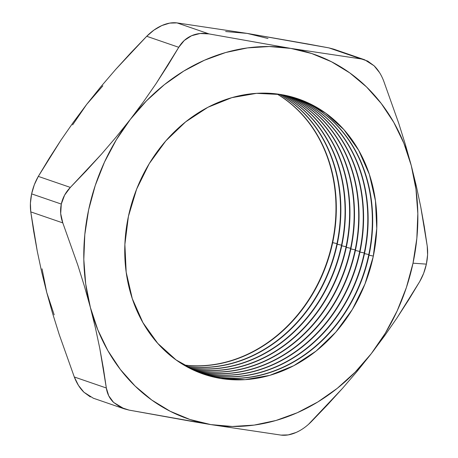 <?xml version="1.0" encoding="UTF-8"?>
<svg xmlns="http://www.w3.org/2000/svg" width="458" height="458" viewBox="0 0 458 458"><rect width="100%" height="100%" fill="white"/><g stroke="black" fill="none" stroke-linecap="round" stroke-linejoin="round"><path stroke-width="0.69" d="M332.313 242.568A145.547 123.563 -71 0 1 183.773 364.98A145.547 123.563 109 0 0 332.313 242.568L336.974 243.599L332.657 242.688A145.547 123.563 -71 0 1 183.933 365.078A145.547 123.563 109 0 0 332.657 242.688L332.313 242.568A145.547 123.563 109 0 0 276.958 93.959A145.547 123.563 -71 0 1 332.313 242.568M336.859 244.131A145.547 123.563 -71 0 1 185.891 366.211A145.547 123.563 109 0 0 336.859 244.131L341.519 245.162L337.202 244.251A145.547 123.563 -71 0 1 186.051 366.303A145.547 123.563 109 0 0 337.202 244.251L336.859 244.131A145.547 123.563 109 0 0 279.386 94.291A145.547 123.563 -71 0 1 336.859 244.131M341.405 245.694A145.547 123.563 -71 0 1 188.026 367.385A145.547 123.563 109 0 0 341.405 245.694L346.065 246.725L341.748 245.814A145.547 123.563 -71 0 1 188.192 367.471A145.547 123.563 109 0 0 341.748 245.814L341.405 245.694A145.547 123.563 109 0 0 281.796 94.68A145.547 123.563 -71 0 1 341.405 245.694M345.95 247.257A145.547 123.563 -71 0 1 190.184 368.507A145.547 123.563 109 0 0 345.95 247.257L350.61 248.288L346.294 247.377A145.547 123.563 -71 0 1 190.345 368.593A145.547 123.563 109 0 0 346.294 247.377L345.95 247.257A145.547 123.563 109 0 0 284.183 95.121A145.547 123.563 -71 0 1 345.95 247.257M350.496 248.82A145.547 123.563 -71 0 1 192.354 369.577A145.547 123.563 109 0 0 350.496 248.82L355.156 249.85L350.839 248.94A145.547 123.563 -71 0 1 192.52 369.658A145.547 123.563 109 0 0 350.839 248.94L350.496 248.82A145.547 123.563 109 0 0 286.553 95.613A145.547 123.563 -71 0 1 350.496 248.82M355.042 250.383A145.547 123.563 -71 0 1 194.547 370.596A145.547 123.563 109 0 0 355.042 250.383L359.702 251.413L355.385 250.503A145.547 123.563 -71 0 1 194.713 370.671A145.547 123.563 109 0 0 355.385 250.503L355.042 250.383A145.547 123.563 109 0 0 288.906 96.157A145.547 123.563 -71 0 1 355.042 250.383M359.587 251.946A145.547 123.563 -71 0 1 196.757 371.558A145.547 123.563 109 0 0 359.587 251.946L364.247 252.976L359.931 252.066A145.547 123.563 -71 0 1 196.929 371.633A145.547 123.563 109 0 0 359.931 252.066L359.587 251.946A145.547 123.563 109 0 0 291.242 96.758A145.547 123.563 -71 0 1 359.587 251.946M364.133 253.514A145.547 123.563 -71 0 1 198.984 372.469A145.547 123.563 109 0 0 364.133 253.514L368.793 254.539L364.476 253.629A145.547 123.563 -71 0 1 199.156 372.537A145.547 123.563 109 0 0 364.476 253.629L364.133 253.514A145.547 123.563 109 0 0 293.561 97.405A145.547 123.563 -71 0 1 364.133 253.514M368.679 255.077A145.547 123.563 -71 0 1 201.234 373.333A145.547 123.563 109 0 0 368.679 255.077L373.339 256.102L369.022 255.192A145.547 123.563 -71 0 1 201.406 373.396A145.547 123.563 109 0 0 369.022 255.192L368.679 255.077A145.547 123.563 109 0 0 295.862 98.109A145.547 123.563 -71 0 1 368.679 255.077M373.224 256.64A145.547 123.563 -71 0 1 220.647 378.463A145.547 123.563 -71 0 1 128.417 216.365L136.656 189.057L149.279 163.575L165.807 140.892L185.605 121.885L207.903 107.281L231.857 97.646L256.537 93.34L280.994 94.543L304.295 101.201L325.541 113.057L343.912 129.654L358.711 150.361L369.36 174.378L375.451 200.781L376.757 228.553L373.224 256.64L364.986 283.943L352.357 309.431L335.829 332.113L316.037 351.12L293.733 365.724L269.785 375.36L245.104 379.659L220.647 378.463L197.346 371.804L176.101 359.948L157.729 343.351L142.93 322.644L132.282 298.627L126.185 272.224L124.879 244.446L128.417 216.365A145.547 123.563 -71 0 1 280.994 94.543A145.547 123.563 -71 0 1 373.224 256.64M42.039 268.829L46.733 292.439L41.604 271.634L37.281 251.293L30.772 211.882L62.803 222.897C60.502 216.737 59.998 210.462 61.298 204.073L31.625 193.871C30.302 200.255 30.016 206.26 30.772 211.882L62.803 222.897L77.866 265.285L84.467 286.393L90.375 307.444L95.504 328.249L99.827 348.595L106.336 388L74.299 376.986L59.242 334.603L52.641 313.49L46.733 292.439L54.17 314.835M90.312 396.914L83.94 392.243L78.467 385.407L74.299 376.986L59.242 334.603L52.641 313.49L46.733 292.439L41.604 271.634L37.281 251.293L33.697 231.393L30.772 211.882L30.411 203.197L31.625 193.871L34.339 184.706L38.312 176.393L49.252 158.262L60.908 140.205L73.372 122.229L86.717 104.344L72.639 124.868M308.486 424.366L342.418 388.458L357.16 371.272L371.283 353.656L384.646 335.754L397.115 317.76L419.688 281.607L423.656 273.317L426.375 264.129C427.698 257.751 427.978 251.745 427.234 246.118L420.713 206.667L416.391 186.343L411.267 165.561A192.847 163.724 -71 0 1 413.007 263.184L426.375 264.129L427.589 254.82L427.234 246.118L424.297 226.578L420.713 206.667L416.391 186.343L411.267 165.561L405.353 144.488L398.746 123.357L383.701 81.014L398.746 123.357L405.353 144.488L411.267 165.561L403.83 143.165L393.771 122.366L381.274 103.519L366.537 86.946L349.82 72.937L331.415 61.721L311.629 53.5L290.801 48.405L209.031 33.915L176.994 22.9L247.16 33.4L225.651 31.528M277.142 93.982A145.547 123.563 -71 0 1 332.657 242.688A145.547 123.563 109 0 0 277.142 93.982M102.85 85.829L86.717 104.344L100.857 86.711L115.616 69.507L146.72 36.285L178.757 47.3L156.161 83.493L143.697 101.464L130.353 119.349L116.212 136.982L101.453 154.191L70.349 187.408L38.312 176.393L60.908 140.205L73.372 122.229L86.717 104.344L100.857 86.711L115.616 69.507L130.925 52.716L146.72 36.285L153.957 30.091L161.84 25.556L169.729 23.106L176.994 22.9L247.16 33.4L328.936 47.895L360.967 58.91L290.801 48.405L269.287 46.533L247.463 47.913L225.691 52.515L204.354 60.267L183.807 71.036L164.411 84.633L146.491 100.829L130.353 119.349L116.28 139.873L104.51 162.052L95.241 185.501L88.634 209.821L84.804 234.605L83.814 259.417L85.68 283.834L90.375 307.444L97.812 329.84L107.865 350.639L120.368 369.486L135.104 386.06L151.816 400.069L170.227 411.284L190.013 419.505L210.84 424.6L281.006 435.1L288.231 434.9L296.114 432.466L299.022 431.041M267.987 38.495L247.16 33.4L307.868 43.997L328.936 47.895L333.962 49.229M279.569 94.319A145.547 123.563 -71 0 1 337.202 244.251A145.547 123.563 109 0 0 279.569 94.319M281.973 94.709A145.547 123.563 -71 0 1 341.748 245.814A145.547 123.563 109 0 0 281.973 94.709M284.366 95.155A145.547 123.563 -71 0 1 346.294 247.377A145.547 123.563 109 0 0 284.366 95.155M286.737 95.653A145.547 123.563 -71 0 1 350.839 248.94A145.547 123.563 109 0 0 286.737 95.653M289.09 96.203A145.547 123.563 -71 0 1 355.385 250.503A145.547 123.563 109 0 0 289.09 96.203M291.42 96.804A145.547 123.563 -71 0 1 359.931 252.066A145.547 123.563 109 0 0 291.42 96.804M293.738 97.462A145.547 123.563 -71 0 1 364.476 253.629A145.547 123.563 109 0 0 293.738 97.462M296.04 98.167A145.547 123.563 -71 0 1 369.022 255.192A145.547 123.563 109 0 0 296.04 98.167M124.227 408.834L113.578 402.41C109.588 398.517 107.178 393.714 106.336 388L74.299 376.986C76.721 383.26 79.932 388.344 83.94 392.243L93.295 398.202L124.227 408.834L129.07 410.105L210.84 424.6L281.006 435.1C285.752 435.69 290.79 434.808 296.114 432.466C301.45 430.102 306.505 426.518 311.28 421.715L327.104 405.261L342.418 388.458L357.16 371.272L371.283 353.656L384.646 335.754L397.115 317.76L408.765 299.709L419.688 281.607C422.757 276.329 424.99 270.501 426.375 264.129L413.007 263.184A192.847 163.724 -71 0 1 371.283 353.656A192.847 163.724 -71 0 1 210.84 424.6A192.847 163.724 -71 0 1 90.375 307.444L95.504 328.249L99.827 348.595L103.411 368.495L106.336 388L108.723 395.781L113.578 402.41L120.551 407.305L129.07 410.105L191.289 421.314L210.84 424.6L232.349 426.472L254.179 425.093L275.951 420.49L297.288 412.738L317.835 401.969L337.231 388.373L355.15 372.171L371.283 353.656L385.361 333.132L397.132 310.953L406.401 287.504L413.007 263.184L416.837 238.4L417.828 213.588L415.961 189.171L411.267 165.561A192.847 163.724 -71 0 0 290.801 48.405L209.031 33.915L200.049 33.508L191.559 35.735L184.271 40.47L178.757 47.3L167.817 65.431L156.161 83.493L143.697 101.464L130.353 119.349A192.847 163.724 -71 0 1 290.801 48.405L360.967 58.91L364.705 59.798L374.094 65.792L367.722 61.103L328.936 47.895L333.773 49.166L364.705 59.798M379.562 72.633L374.094 65.792C378.085 69.69 381.285 74.763 383.701 81.014M90.375 307.444A192.847 163.724 -71 0 1 130.353 119.349L116.212 136.982L101.453 154.191L86.144 170.983L70.349 187.408L64.624 195.097L61.298 204.073L60.691 213.588L62.803 222.897L77.866 265.285L84.467 286.393L90.375 307.444M38.312 176.393C35.243 181.671 33.016 187.499 31.625 193.871L61.298 204.073C62.706 197.707 65.723 192.148 70.349 187.408L38.312 176.393M146.72 36.285L178.757 47.3C181.952 41.953 186.223 38.1 191.559 35.735C196.888 33.394 202.711 32.787 209.031 33.915L176.994 22.9C172.231 22.31 167.181 23.198 161.84 25.556C156.516 27.921 151.478 31.493 146.72 36.285"/></g></svg>
